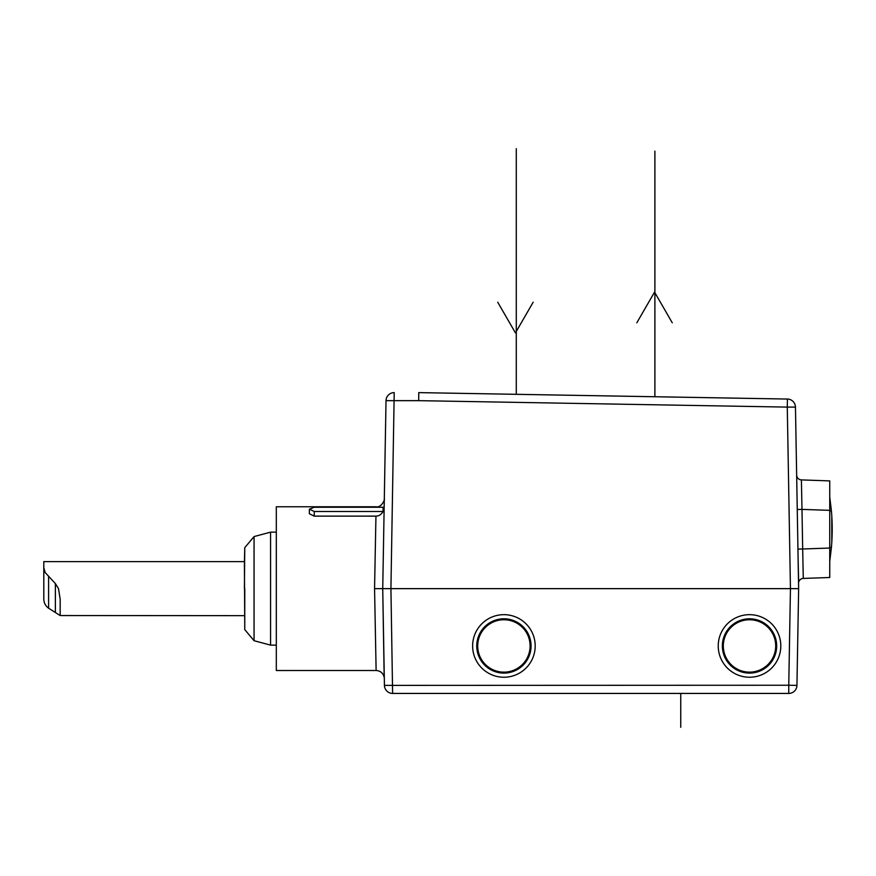 <?xml version="1.0" encoding="UTF-8"?>
<svg xmlns="http://www.w3.org/2000/svg" width="876" height="876" viewBox="0 0 876 876"><rect width="100%" height="100%" fill="white"/><g stroke="black" fill="none" stroke-linecap="round" stroke-linejoin="round"><path stroke-width="1.31" d="M798.529 582.879L798.54 583.427A4.917 4.917 0 0 1 803.281 578.423L829.747 577.503L829.747 480.902L801.398 479.906A4.917 4.917 0 0 1 796.656 475.131L796.656 475.088A4.917 4.917 0 0 0 801.398 479.906L801.989 509.383L797.248 509.471M795.463 407.099L787.283 407.099L790.448 588.639L788.761 685.24L796.941 685.382L798.638 588.639L790.448 588.639L798.638 588.639L795.463 407.099A8.191 8.191 0 0 0 787.425 399.051L745.421 398.317M797.226 507.828L798.386 574.36M797.215 507.171L796.656 475.066A4.917 4.917 0 0 0 801.398 479.906M797.927 548.31L797.948 549.088L802.679 548.989L801.989 509.383L829.747 510.358M829.747 548.048L802.679 548.989L803.281 578.423A4.917 4.917 0 0 0 798.54 583.427A4.917 4.917 0 0 1 803.281 578.423A4.917 4.917 0 0 0 798.54 583.427L798.529 582.726M798.08 556.654L797.948 549.077M418.761 392.612L787.425 399.051L787.283 407.099L418.695 400.66L418.761 392.612L418.695 400.66L386.02 400.66L382.735 588.639L384.433 685.382L788.761 685.24L788.761 693.431L392.612 693.431A8.191 8.191 0 0 1 384.433 685.382L384.433 685.382A8.191 8.191 0 0 0 392.612 693.431L390.926 588.639L382.735 588.639L384.181 677.225C383.108 673.053 380.414 670.808 376.122 670.501L276.312 670.512L276.312 506.766L376.122 506.766C381.137 508.025 385.232 499.451 384.312 498.729L384.312 498.729M790.448 588.639L387.893 588.639L390.926 588.639L394.211 392.612A8.191 8.191 0 0 0 386.02 400.66L386.02 400.66A8.191 8.191 0 0 1 394.211 392.612M503.908 614.667A31.284 31.284 0 0 1 535.192 645.951A31.284 31.284 0 0 1 503.908 677.236A31.284 31.284 0 0 1 472.624 645.951A31.284 31.284 0 0 1 503.908 614.667M749.517 677.236A31.284 31.284 0 0 1 718.232 645.951A31.284 31.284 0 0 1 749.517 614.667A31.284 31.284 0 0 1 780.801 645.951A31.284 31.284 0 0 1 749.517 677.236M798.638 588.639L796.941 685.382A8.191 8.191 0 0 1 788.761 693.431M383.305 556.03L383.086 568.557M744.556 398.306L419.582 392.634M503.908 619.748A26.203 26.203 0 0 1 530.1 645.951A26.203 26.203 0 0 1 503.908 672.144A26.203 26.203 0 0 1 477.705 645.951A26.203 26.203 0 0 1 503.908 619.748M503.908 673.107A27.156 27.156 0 0 1 476.752 645.951A27.156 27.156 0 0 1 503.908 618.795A27.156 27.156 0 0 1 531.064 645.951A27.156 27.156 0 0 1 503.908 673.107M749.517 619.748A26.203 26.203 0 0 1 775.709 645.951A26.203 26.203 0 0 1 749.517 672.144A26.203 26.203 0 0 1 723.313 645.951A26.203 26.203 0 0 1 749.517 619.748M749.517 673.107A27.156 27.156 0 0 1 722.361 645.951A27.156 27.156 0 0 1 749.517 618.795A27.156 27.156 0 0 1 776.673 645.951A27.156 27.156 0 0 1 749.517 673.107M383.053 511.496L314.276 511.496L309.403 509.164L314.287 507.27L383.13 507.27L383.053 511.496C381.268 514.573 378.892 516.117 375.946 516.128L374.556 588.639L382.735 588.639M374.556 588.639L376.122 670.512L374.556 588.639L375.946 516.128L314.199 516.128L309.327 513.741L309.403 509.252M43.8 567.714L45.267 572.674L55.374 583.558L58.506 588.639L60.17 599.096L60.17 615.543L48.596 608.218C45.388 605.885 43.789 602.688 43.8 598.615L43.8 561.625L244.404 561.625L244.765 629.625L244.765 588.639L244.765 629.625L254.062 640.706L254.062 536.572L270.575 532.148L270.575 645.13L276.312 645.13M244.404 588.639L244.765 547.653L254.062 536.572M60.17 615.543L244.404 615.653M829.747 488.775L829.747 510.051M829.747 561.439L831.412 547.489L829.747 547.347M829.747 511.058L831.412 510.905A212.857 212.857 0 0 1 831.412 547.489M831.412 510.905L829.747 496.955M831.806 516.293L831.806 542.102M497.721 302.198L515.449 332.902L533.166 302.198M672.275 322.806L654.547 292.102L636.819 322.806M654.887 396.74L654.887 151.132M516.293 394.32L516.293 148.712M680.74 693.431L680.74 727.288L680.74 693.431M48.596 608.218L48.596 576.791M55.374 612.401L55.374 583.558M314.276 511.496L314.199 516.128M270.575 532.148L276.312 532.148M254.062 640.706L270.575 645.13M244.404 561.625L244.765 547.653M798.145 560.366L798.649 582.332M796.733 479.468L796.689 477.376M798.156 561.374L798.255 566.838"/></g></svg>
